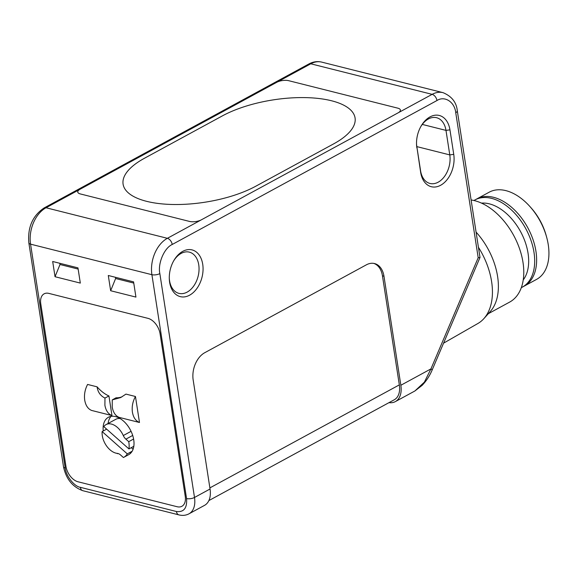 <?xml version="1.0" encoding="UTF-8"?>
<svg xmlns="http://www.w3.org/2000/svg" width="577" height="577" viewBox="0 0 577 577"><rect width="100%" height="100%" fill="white"/><g stroke="black" fill="none" stroke-linecap="round" stroke-linejoin="round"><path stroke-width="0.87" d="M398.058 112.868L201.445 219.779A8.504 3.311 171.2 0 1 189.537 221.431L80.326 193.937A8.504 3.311 171.2 0 1 77.758 192.062A8.504 3.311 171.2 0 1 80.102 189.234L276.715 82.323A8.504 3.311 171.2 0 1 288.623 80.672L397.834 108.166A8.504 3.311 171.2 0 1 400.402 110.041A8.504 3.311 171.2 0 1 398.058 112.868L201.445 219.779A8.504 3.311 171.2 0 1 189.537 221.431L80.326 193.937A8.504 3.311 -8.8 0 1 77.758 192.062L77.765 192.069A8.504 3.311 -8.8 0 1 80.102 189.234L276.715 82.323A8.504 3.311 171.2 0 1 288.623 80.672L397.834 108.166A8.504 3.311 171.2 0 1 400.402 110.041A8.504 3.311 171.2 0 1 398.058 112.868L432.13 94.347A5.669 3.541 61.5 0 1 436.969 100.528L172.22 244.482C164.257 247.959 157.636 263.523 159.843 273.599L194.499 497.468A5.669 2.207 171.2 0 1 186.559 498.564C187.258 508.092 183.883 512.405 176.418 511.51A5.669 3.844 104.1 0 0 178.928 514.893C182.556 515.795 185.909 515.434 188.989 513.818L204.539 505.358A23.39 14.591 -118.5 0 0 210.05 489.007L193.172 379.983A21.262 14.411 -75.9 0 1 204.777 352.691L366.373 264.821A21.262 14.411 -75.9 0 1 374.56 263.559A21.262 14.411 -75.9 0 1 383.972 276.239L382.457 275.856A21.262 14.411 104.1 0 0 373.795 263.393M144.531 158.221A77.974 30.379 -8.8 0 0 123.089 184.15A77.974 30.379 -8.8 0 0 173.453 204.503A77.974 30.379 -8.8 0 0 255.762 186.227L333.629 143.882A77.974 30.379 -8.8 0 0 355.071 117.953A77.974 30.379 -8.8 0 0 304.706 97.6A77.974 30.379 -8.8 0 0 222.397 115.876L144.531 158.221L222.397 115.876A77.974 30.379 171.2 0 1 304.706 97.6A77.974 30.379 171.2 0 1 355.071 117.953A77.974 30.379 171.2 0 1 333.629 143.882L255.762 186.227A77.974 30.379 171.2 0 1 173.453 204.503A77.974 30.379 171.2 0 1 123.089 184.15A77.974 30.379 171.2 0 1 144.524 158.221M133.604 439.025L128.736 441.672A21.262 13.264 61.5 0 1 128.952 448.935L103.817 426.627A15.968 9.96 61.5 0 1 106.067 424.585L115.804 419.291A15.968 9.96 61.5 0 1 120.153 418.585M106.067 424.585A15.968 9.96 61.5 0 1 123.29 435.548A7.09 4.421 -118.5 0 0 125.887 439.147L128.736 441.672M127.293 453.89A21.262 13.264 61.5 0 1 123.853 457.287A21.262 13.264 61.5 0 1 123.413 457.511L120.564 454.986A7.09 4.421 61.5 0 0 117.304 453.378A15.968 9.96 61.5 0 1 102.151 431.582L127.293 453.89L132.162 451.243M106.644 429.137L102.151 431.582M133.821 446.288L128.952 448.935M133.078 449.274L131.275 447.673M108.938 395.981L111.967 415.57L91.606 410.442C87.949 408.905 85.656 405.48 84.718 400.164C83.99 394.733 84.949 389.497 87.581 384.441L97.087 386.835A31.187 19.459 -118.5 0 0 108.938 395.981L104.964 398.072C100.412 395.786 97.787 392.035 97.087 386.835M111.967 415.57C108.195 414.005 105.843 410.564 104.899 405.249L104.964 398.072M135.458 396.493L125.952 394.105L120.73 397.539L112.255 399.904L112.234 407.088C113.164 412.404 115.465 415.829 119.114 417.366L139.483 422.494C135.71 420.929 133.352 417.488 132.414 412.173C131.693 406.742 132.703 401.52 135.458 396.493L139.483 422.494M130.193 453.003A21.262 13.264 -118.5 0 0 130.929 452.909M111.058 416.37A21.262 13.264 -118.5 0 0 108.101 423.475M160.081 333.794A14.18 8.843 -118.5 0 0 147.972 318.345L48.872 293.397A14.18 8.843 -118.5 0 0 44.097 293.844A14.18 8.843 61.5 0 1 48.872 293.397L147.972 318.345A14.18 8.843 -118.5 0 1 160.081 333.794L185.246 496.371A14.18 8.843 61.5 0 1 181.906 506.281A14.18 8.843 61.5 0 1 177.132 506.729A14.18 8.843 -118.5 0 0 181.906 506.281A14.18 8.843 -118.5 0 0 185.246 496.371L160.081 333.794M40.758 303.754A14.18 8.843 61.5 0 1 44.097 293.844A14.18 8.843 -118.5 0 0 40.758 303.754L65.929 466.331A14.18 8.843 -118.5 0 0 78.039 481.781A14.18 8.843 61.5 0 1 65.929 466.331L40.758 303.754M78.039 481.781L177.132 506.729L78.039 481.781M117.802 453.464L117.593 453.702A21.262 13.264 61.5 0 1 116.965 453.342M103.24 430.983A21.262 13.264 61.5 0 1 108.404 417.279A21.262 13.264 61.5 0 1 130.214 429.627A21.262 13.264 61.5 0 1 128.721 454.647L123.853 457.287M112.255 399.904L116.085 397.784A31.187 19.459 -118.5 0 0 122.129 396.724M420.821 126.579A21.262 14.411 -75.9 0 1 428.386 118.97A21.262 14.411 -75.9 0 1 436.573 117.708A21.262 14.411 -75.9 0 1 445.985 130.388L449.779 154.903A21.262 14.411 -75.9 0 1 444.874 175.92A21.262 14.411 -75.9 0 1 429.988 183.464A21.262 14.411 -75.9 0 1 420.575 170.785L416.782 146.269A21.262 14.411 -75.9 0 1 416.515 143.673M173.583 261.013A21.262 14.411 -75.9 0 1 181.156 253.404A21.262 14.411 -75.9 0 1 189.343 252.142A21.262 14.411 -75.9 0 1 199.007 270.462A21.262 14.411 -75.9 0 1 187.143 292.113A21.262 14.411 -75.9 0 1 178.957 293.383A21.262 14.411 -75.9 0 1 169.285 278.1M416.854 147.835A24.097 16.329 -75.9 0 1 416.529 144.264A24.097 16.329 -75.9 0 1 421.109 126.067A24.097 16.329 -75.9 0 1 430.009 116.9A24.097 16.329 -75.9 0 1 449.952 129.839L453.746 154.355A24.097 16.329 -75.9 0 1 440.597 185.289A24.097 16.329 -75.9 0 1 420.655 172.35L416.782 146.269M182.779 251.334A24.097 16.329 -75.9 0 1 202.722 264.273A24.097 16.329 -75.9 0 1 189.566 295.208A24.097 16.329 -75.9 0 1 169.299 278.698A24.097 16.329 -75.9 0 1 173.879 260.501A24.097 16.329 -75.9 0 1 182.779 251.334M488.344 313.679L509.657 302.088A56.705 35.377 -118.5 0 0 519.581 248.795A56.705 35.377 -118.5 0 0 474.575 200.659A56.705 35.377 -118.5 0 0 471.099 199.974M523.252 279.895A45.367 28.302 -118.5 0 0 523.072 236.693A45.367 28.302 -118.5 0 0 489.31 203.84A45.367 28.302 -118.5 0 0 481.499 203.111M521.334 287.635A49.622 30.956 -118.5 0 0 522.322 287.137A49.622 30.956 -118.5 0 0 531.013 240.501A49.622 30.956 -118.5 0 0 491.633 198.38A49.622 30.956 -118.5 0 0 474.921 199.952A49.622 30.956 -118.5 0 0 473.955 200.515M505.885 190.634A49.615 30.956 -118.5 0 0 489.173 192.206L476.869 198.892A49.622 30.956 -118.5 0 1 493.58 197.32A49.622 30.956 -118.5 0 1 532.96 239.441A49.622 30.956 -118.5 0 1 524.277 286.069A49.622 30.956 -118.5 0 0 524.277 286.069L536.574 279.383A49.615 30.956 -118.5 0 0 546.657 237.255A49.615 30.956 -118.5 0 0 530.011 206.645A49.615 30.956 -118.5 0 0 505.885 190.634M546.657 237.255L546.181 235.531A44.653 27.862 -118.5 0 0 531.201 207.98L530.011 206.645M443.562 343.164L477.857 323.517A60.34 37.649 -118.5 0 0 483.807 318.699L490.226 311.594A57.101 35.623 -118.5 0 0 476.075 232.091M483.807 318.699A60.34 37.649 -118.5 0 0 478.427 247.288M78.147 269.077L60.008 264.511L55.039 276.722L80.318 283.091L77.96 267.865L52.68 261.496L55.039 276.722M59.82 263.292L60.008 264.511M133.763 283.076L115.624 278.511L115.436 277.299M388.985 402.645A23.39 14.591 -118.5 0 0 395.339 401.614A23.39 14.591 -118.5 0 0 400.849 385.263L430.94 368.898A5.669 0.938 23 0 1 432.108 370.102C429.649 375.908 426.316 380.993 422.126 385.364L414.885 390.982L424.398 382.111L430.94 368.898L478.196 257.746L479.999 257.436L457.301 110.813C456.486 102.324 451.733 96.272 443.042 92.659A28.352 19.207 -75.9 0 0 432.13 94.347L310.787 63.795A28.352 19.207 -75.9 0 1 321.699 62.107L443.042 92.659M395.339 401.614L414.885 390.982M108.296 275.496L110.654 290.729L135.934 297.09L133.575 281.864L108.296 275.496M115.624 278.511L110.654 290.729M478.196 257.746L455.743 112.703C454.726 101.992 444.694 95.472 436.969 100.528M400.849 385.263L383.972 276.239M382.457 275.856L399.334 384.881A21.262 13.264 61.5 0 1 394.322 399.746L208.867 500.584M123.29 435.548L131.08 431.315M132.703 435.44L125.887 439.147M455.743 112.703A5.669 2.207 -8.8 0 0 457.301 110.813M176.418 511.51L80.354 487.327C74.209 486.476 65.886 475.852 65.215 468.012A5.669 2.207 171.2 0 1 63.506 466.764C66.131 479.018 72.587 487.002 82.864 490.71A5.669 3.844 -75.9 0 1 80.354 487.327M65.215 468.012L30.559 244.15L151.902 274.695A5.669 2.207 -8.8 0 0 159.843 273.599M201.445 219.779L167.373 238.308A28.352 19.207 -75.9 0 0 151.902 274.695L186.559 498.564M210.05 489.007L194.499 497.468A23.39 14.591 61.5 0 1 188.989 513.818M63.506 466.764L28.85 242.895A5.669 2.207 -8.8 0 0 30.559 244.15A28.352 19.207 -75.9 0 1 46.03 207.756L167.373 238.308A5.669 3.541 61.5 0 1 172.22 244.482M420.655 172.35L420.575 170.785M416.832 146.608L449.779 154.903L453.746 154.355M449.952 129.839L445.985 130.388L422.285 124.423M399.334 384.881L209.877 487.897M28.85 242.895C27.501 227.417 32.593 215.762 44.126 207.936A5.669 3.541 61.5 0 1 46.03 207.756L80.102 189.234M276.715 82.323L310.787 63.795A5.669 3.541 61.5 0 0 308.875 63.975C313.095 61.703 317.364 61.083 321.699 62.107M474.921 199.952L476.869 198.892M522.322 287.137L524.277 286.077M432.108 370.102L479.992 257.486M82.864 490.71L178.928 514.893M44.126 207.936L308.875 63.975"/></g></svg>
